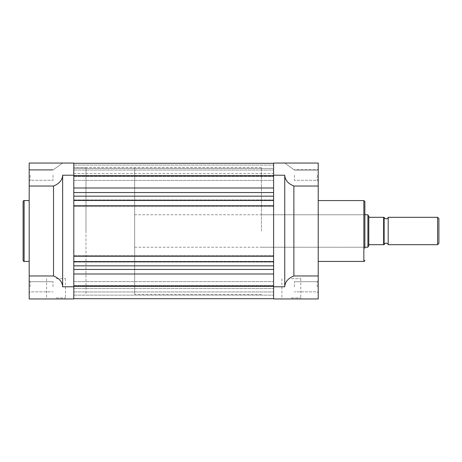 <?xml version="1.0" encoding="UTF-8"?>
<svg xmlns="http://www.w3.org/2000/svg" width="462" height="462" viewBox="0 0 462 462"><rect width="100%" height="100%" fill="white"/><g stroke="black" fill="none" stroke-linecap="round" stroke-linejoin="round"><path stroke-width="0.35" stroke-dasharray="2.31 1.73" d="M293.878 186.036L318.214 186.036L318.214 163.051L318.214 169.646L293.878 169.646L318.214 169.646L318.214 163.051L284.748 163.051L293.878 169.646L284.748 163.051L273.596 163.051L273.596 298.949L318.214 298.949L318.214 275.964L293.878 275.964L293.878 186.036C288.063 183.651 285.019 180.047 284.748 175.219L284.748 286.781C285.019 281.953 288.063 278.349 293.878 275.964M62.653 175.219C62.382 180.047 59.338 183.651 53.523 186.036L53.523 275.964C59.338 278.349 62.382 281.953 62.653 286.781L62.653 175.219L73.805 175.219L73.805 163.305L273.596 163.323L73.805 163.305L73.805 298.695L73.805 163.051L62.653 163.051L53.523 169.646L29.187 169.646L29.187 163.051L29.187 169.646L53.523 169.646L62.653 163.051M273.596 231L273.596 167.614L273.596 231M73.805 231L73.805 167.614L73.805 231M73.805 175.219L73.805 298.949L29.187 298.949L29.187 275.964L53.523 275.964M73.805 173.498L73.805 163.305L73.805 173.498L273.596 173.498M273.596 168.428L273.596 165.078L273.596 168.428L73.805 168.428L273.596 168.428M273.596 286.55L273.596 298.695L273.596 286.55L73.805 286.55L273.596 286.55M273.596 298.695L73.805 298.695M73.805 175.872L273.596 175.872M73.805 196.165L273.596 196.165M73.805 200.473L273.596 200.473M73.805 199.919L273.596 199.919L73.805 199.919M73.805 206.306L273.596 206.306L73.805 206.306M73.805 205.746L273.596 205.746M73.805 256.254L273.596 256.254M73.805 255.694L273.596 255.694L73.805 255.694M73.805 262.081L273.596 262.081L73.805 262.081M73.805 261.527L273.596 261.527M73.805 265.835L273.596 265.835M73.805 286.128L273.596 286.128M73.805 288.507L273.596 288.507L73.805 288.507M73.805 295.143L273.596 295.143L73.805 295.143M73.805 173.493L273.596 173.493M73.805 163.305L273.596 163.305M73.805 165.078L273.596 165.078L73.805 165.078M29.187 175.219L29.187 181.306L29.187 175.219M30.197 175.219L30.197 180.296L30.197 175.219M29.187 286.781L29.187 280.694L29.187 286.781M30.197 286.781L30.197 281.704L30.197 286.781M56.058 298.949L66.522 298.949L56.058 298.949M56.058 297.932L65.506 297.932L56.058 297.932M23.1 201.588L23.1 231M56.058 278.667L65.506 278.667L56.058 278.667M53.014 175.219L53.014 180.296L53.014 175.219M53.014 286.781L53.014 281.704L53.014 286.781M29.187 231L29.187 200.577L29.187 231M85.978 231L85.978 167.614L85.978 231M53.523 186.036L29.187 186.036L29.187 275.964M29.187 186.036L29.187 163.051M317.203 175.219L317.203 180.296L317.203 175.219M317.203 286.781L317.203 281.704L317.203 286.781M364.864 231L364.864 201.588M363.854 200.577L363.854 261.423M291.343 298.949L280.879 298.949L291.343 298.949M291.343 297.932L300.791 297.932L291.343 297.932M291.343 278.667L300.791 278.667L291.343 278.667M294.386 175.219L294.386 180.296L294.386 175.219M294.386 286.781L294.386 281.704L294.386 286.781M261.423 231L261.423 167.614L261.423 231M318.214 231L318.214 200.577L318.214 231M318.214 186.036L318.214 275.964M318.214 175.219L318.214 169.138L318.214 175.219M388.196 244.693L388.196 217.307M437.583 217.307L437.583 244.693M438.9 243.376L438.9 218.624M384.136 244.693L384.136 217.307L384.136 244.693L384.136 217.307L383.627 217.307L383.627 244.693L369.23 244.693L368.792 245.062L368.792 216.938L369.23 217.307L383.627 217.307M134.656 214.772L134.656 247.228L134.656 214.772L364.864 214.772M368.792 245.062L367.908 247.228L367.908 214.772L368.792 216.938M134.656 247.228L364.864 247.228M261.423 167.614L73.805 167.614L85.978 167.614L85.978 294.386L85.978 167.614L134.656 167.614L134.656 294.386L134.656 167.614M261.423 294.386L134.656 294.386M73.805 274.001L273.596 274.001M73.805 192.538L273.596 192.538M73.805 175.849L273.596 175.849L73.805 175.849M73.805 175.45L273.596 175.45L73.805 175.45M73.805 187.999L273.596 187.999M73.805 269.462L273.596 269.462M73.805 286.151L273.596 286.151L73.805 286.151M24.116 261.423L24.116 200.577M62.653 286.781L73.805 286.781M284.748 286.781L273.596 286.781M284.748 175.219L273.596 175.219M73.805 170.051L273.596 170.051L73.805 170.051M73.805 281.606L273.596 281.606L73.805 281.606M73.805 176.49L273.596 176.49L73.805 176.49M73.805 285.51L273.596 285.51L73.805 285.51M73.805 180.394L273.596 180.394L73.805 180.394M73.805 291.949L273.596 291.949L73.805 291.949M30.197 180.296L29.187 181.306L30.197 180.296L53.014 180.296L30.197 180.296M30.197 291.851L29.187 292.862L30.197 291.851L53.014 291.851L30.197 291.851M46.61 278.667L46.61 297.932L45.599 298.949M53.014 170.149L30.197 170.149L29.187 169.138L30.197 170.149L53.014 170.149M53.014 281.704L30.197 281.704L29.187 280.694L30.197 281.704L53.014 281.704M65.506 278.667L65.506 297.932L66.522 298.949M317.203 180.296L318.214 181.306L317.203 180.296L294.386 180.296L317.203 180.296M317.203 291.851L318.214 292.862L317.203 291.851L294.386 291.851L317.203 291.851M261.423 247.228L363.854 247.228L364.864 248.238M300.791 278.667L300.791 297.932L301.802 298.949M261.423 214.772L363.854 214.772L364.864 213.762M294.386 170.149L317.203 170.149L318.214 169.138L317.203 170.149L294.386 170.149M294.386 281.704L317.203 281.704L318.214 280.694L317.203 281.704L294.386 281.704M281.895 278.667L281.895 297.932L280.879 298.949"/><path stroke-width="0.69" d="M73.805 286.128L273.596 286.128M73.805 265.835L273.596 265.835M73.805 261.527L273.596 261.527M73.805 256.254L273.596 256.254M73.805 205.746L273.596 205.746M73.805 200.473L273.596 200.473M73.805 196.165L273.596 196.165M73.805 175.872L273.596 175.872M73.805 163.305L273.596 163.305M23.1 231L23.1 201.588C23.533 200.652 23.868 200.312 24.116 200.577L24.116 261.423C23.868 261.688 23.533 261.348 23.1 260.412L23.1 231L23.1 260.412M29.187 275.964L29.187 298.949L73.805 298.949L73.805 163.051L29.187 163.051L29.187 186.036L53.523 186.036C59.338 183.651 62.382 180.047 62.653 175.219L62.653 286.781C62.382 281.953 59.338 278.349 53.523 275.964L29.187 275.964L29.187 186.036M53.523 275.964L53.523 186.036M364.864 248.238L364.864 231L364.864 248.238M318.214 261.423L363.854 261.423L363.854 200.577L364.864 201.588L364.864 231M293.878 275.964L318.214 275.964L318.214 298.949L273.596 298.949L273.596 163.051L318.214 163.051L318.214 186.036L293.878 186.036L293.878 275.964C288.063 278.349 285.019 281.953 284.748 286.781L284.748 175.219C285.019 180.047 288.063 183.651 293.878 186.036M318.214 275.964L318.214 186.036M388.196 217.307A2.114 2.114 0 0 1 384.136 217.307L384.136 244.693L383.627 244.693L384.136 244.693A2.114 2.114 0 0 1 388.196 244.693L437.583 244.693L437.583 217.307L388.196 217.307L388.196 244.693M437.583 217.307L438.9 218.624L438.9 243.376L437.583 244.693M364.864 214.772L367.908 214.772L367.908 247.228L364.864 247.228M367.908 214.772L369.23 217.307L383.627 217.307L383.627 244.693L369.23 244.693L367.908 247.228M383.627 217.307L384.136 217.307M368.792 216.938L368.792 245.062M73.805 274.001L273.596 274.001M73.805 269.462L273.596 269.462M73.805 192.538L273.596 192.538M73.805 187.999L273.596 187.999M62.653 286.781L73.805 286.781M62.653 175.219L73.805 175.219M284.748 286.781L273.596 286.781M284.748 175.219L273.596 175.219M73.805 298.695L273.596 298.695M29.187 200.577L24.116 200.577M62.653 163.051L29.187 163.051M29.187 261.423L24.116 261.423M318.214 200.577L363.854 200.577M363.854 261.423C364.027 261.746 364.362 261.405 364.864 260.412"/></g></svg>
